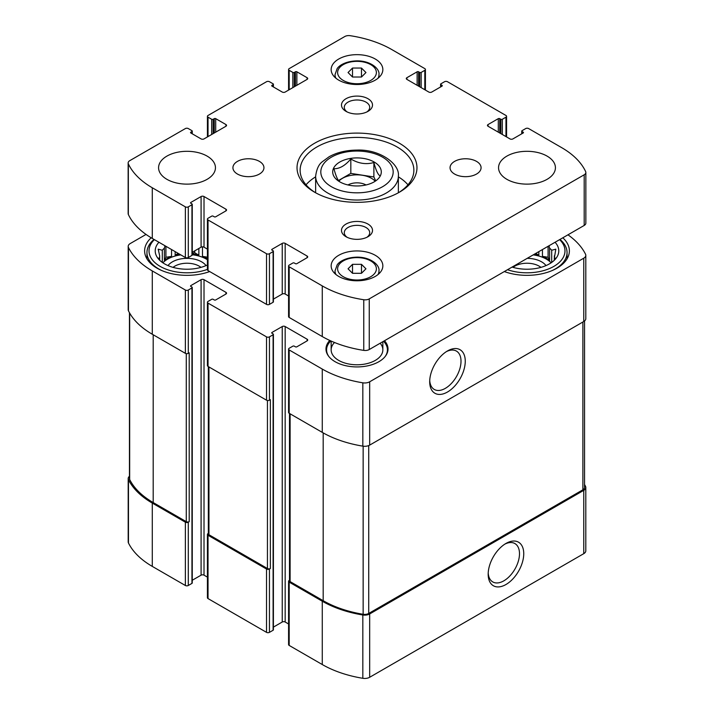 <?xml version="1.0" encoding="UTF-8"?>
<svg xmlns="http://www.w3.org/2000/svg" width="714" height="714" viewBox="0 0 714 714"><rect width="100%" height="100%" fill="white"/><g stroke="black" fill="none" stroke-linecap="round" stroke-linejoin="round"><path stroke-width="1.07" d="M129.457 476.256A6.979 4.025 0 0 0 128.19 478.567A6.979 4.025 0 0 0 128.458 479.674A93.57 54.023 0 0 0 152.287 503.084L185.372 522.184A2.071 1.196 0 0 0 188.3 522.184L189.21 521.657L189.21 352.814L188.3 353.341L188.3 290.027L191.95 287.912A1.035 0.598 0 0 0 191.95 287.073L190.852 286.439L190.852 285.591A1.035 0.598 0 0 0 190.852 286.439M128.19 478.567L128.19 541.881A6.979 4.025 0 0 0 128.458 542.988A93.57 54.023 0 0 0 152.287 566.398L185.372 585.498A2.071 1.196 0 0 0 188.3 585.498L191.95 583.392A1.035 0.598 0 0 0 192.253 582.972L192.253 287.492M208.345 533.403L208.033 533.581A2.071 1.196 0 0 0 207.426 534.429A2.071 1.196 0 0 0 208.033 535.268L266.527 569.04A2.071 1.196 0 0 0 269.446 569.04L270.365 568.514L270.365 399.661L269.446 400.197L269.446 336.874L273.105 334.768A1.035 0.598 0 0 0 273.105 333.92L272.007 333.286L272.007 332.447A1.035 0.598 0 0 0 272.007 333.286M207.426 534.429L207.426 597.743A2.071 1.196 0 0 0 208.033 598.582L266.527 632.354A2.071 1.196 0 0 0 269.446 632.354L273.105 630.248A1.035 0.598 0 0 0 273.408 629.819L273.408 334.348M289.5 580.259L289.188 580.437A2.071 1.196 0 0 0 288.581 581.276A2.071 1.196 0 0 0 289.188 582.124L322.273 601.224A93.57 54.023 0 0 0 362.828 614.986A6.979 4.025 0 0 0 369.673 613.96L583.766 490.348A6.979 4.025 0 0 0 585.81 487.501A6.979 4.025 0 0 0 585.542 486.395A93.57 54.023 0 0 0 584.543 484.503M288.581 581.276L288.581 644.599A2.071 1.196 0 0 0 289.188 645.438L322.273 664.538A93.57 54.023 0 0 0 362.828 678.3A6.979 4.025 0 0 0 369.673 677.274L583.766 553.662A6.979 4.025 0 0 0 585.81 550.815L585.81 487.501M505.967 584.507A25.142 14.521 120 0 0 523.746 553.707A25.142 14.521 120 0 0 505.967 543.443A25.142 14.521 120 0 0 488.18 574.234A25.142 14.521 120 0 0 505.967 584.507M146.04 234.433L130.234 243.554A6.979 4.025 0 0 0 128.19 246.41A6.979 4.025 0 0 0 128.458 247.508A93.57 54.023 0 0 0 152.287 270.927L185.372 290.027A2.071 1.196 0 0 0 188.3 290.027M128.19 246.41L128.19 309.724A6.979 4.025 0 0 0 128.458 310.822A93.57 54.023 0 0 0 152.287 334.241L152.287 270.927M188.3 353.341A2.071 1.196 0 0 1 185.372 353.341L152.287 334.241M190.852 285.591L201.089 279.683A2.071 1.196 0 0 1 204.017 279.683L225.945 292.347A2.071 1.196 0 0 1 226.552 293.186A2.071 1.196 0 0 1 225.945 294.034L215.708 299.942A1.035 0.598 0 0 1 214.254 299.942L213.156 299.309A1.035 0.598 0 0 0 211.692 299.309L208.033 301.424A2.071 1.196 0 0 0 207.426 302.263A2.071 1.196 0 0 0 208.033 303.111L266.527 336.874A2.071 1.196 0 0 0 269.446 336.874M192.253 580.259L201.089 575.163L201.089 279.683M207.426 577.135L204.017 575.163A2.071 1.196 0 0 0 201.089 575.163M207.426 302.263L207.426 365.577A2.071 1.196 0 0 0 208.033 366.425L208.033 303.111M269.446 400.197A2.071 1.196 0 0 1 266.527 400.197L208.033 366.425M272.007 332.447L282.244 326.539A2.071 1.196 0 0 1 285.172 326.539L307.1 339.195A2.071 1.196 0 0 1 307.707 340.042A2.071 1.196 0 0 1 307.1 340.89L296.863 346.799A1.035 0.598 0 0 1 295.4 346.799L294.311 346.165A1.035 0.598 0 0 0 292.847 346.165L289.188 348.271A2.071 1.196 0 0 0 288.581 349.119A2.071 1.196 0 0 0 289.188 349.958L322.273 369.067A93.57 54.023 0 0 0 362.828 382.82A6.979 4.025 0 0 0 369.673 381.794L583.766 258.191A6.979 4.025 0 0 0 585.81 255.344A6.979 4.025 0 0 0 585.542 254.238A93.57 54.023 0 0 0 567.96 234.808M273.408 627.115L282.244 622.01L282.244 326.539M288.581 623.982L285.172 622.01A2.071 1.196 0 0 0 282.244 622.01M288.581 349.119L288.581 412.433A2.071 1.196 0 0 0 289.188 413.281L289.188 349.958M585.81 255.344L585.81 318.658A6.979 4.025 0 0 1 583.766 321.505L369.673 445.117A6.979 4.025 0 0 1 362.828 446.143A93.57 54.023 0 0 1 322.273 432.381L289.188 413.281M447.473 392.022A25.142 14.521 120 0 0 465.26 361.222A25.142 14.521 120 0 0 447.473 350.958A25.142 14.521 120 0 0 429.694 381.758A25.142 14.521 120 0 0 447.473 392.022M384.507 340.73A31.014 17.912 180 0 1 388.014 349.012A31.014 17.912 180 0 1 357 366.925A31.014 17.912 180 0 1 325.986 349.012A31.014 17.912 180 0 1 329.77 340.435M209.684 271.552A42.394 24.472 180 0 1 166.567 272.311A42.394 24.472 180 0 1 144.621 250.873A42.394 24.472 180 0 1 151.198 237.78M562.811 237.789A42.394 24.472 180 0 1 569.379 250.873A42.394 24.472 180 0 1 547.433 272.311A42.394 24.472 180 0 1 504.316 271.552M289.5 413.46L289.5 580.75A2.071 1.196 0 0 0 290.107 581.598L323.183 600.697A92.534 53.425 0 0 0 363.149 614.281A5.685 3.284 0 0 0 368.727 613.442L582.883 489.804A5.685 3.284 0 0 0 584.543 487.483L584.543 320.97M208.345 366.603L208.345 533.894A2.071 1.196 0 0 0 208.952 534.741L267.438 568.514A2.071 1.196 0 0 0 270.365 568.514M129.457 312.723L129.457 478.585A5.685 3.284 0 0 0 129.671 479.487A92.534 53.425 0 0 0 153.198 502.558L186.283 521.657A2.071 1.196 0 0 0 189.21 521.657M429.73 380.473A22.143 12.781 120 0 0 434.282 389.442A22.143 12.781 120 0 0 445.349 388.345A22.143 12.781 120 0 0 459.816 368.835A22.143 12.781 120 0 0 456.424 351.092A22.143 12.781 120 0 0 446.375 351.627M488.215 572.949A22.143 12.781 120 0 0 492.767 581.919A22.143 12.781 120 0 0 503.843 580.83A22.143 12.781 120 0 0 518.302 561.311A22.143 12.781 120 0 0 514.91 543.568A22.143 12.781 120 0 0 504.869 544.113M555.064 242.26A31.791 18.359 180 0 1 556.01 258.37A31.791 18.359 180 0 1 512.063 267.081M559.615 239.627A37.994 21.938 180 0 1 553.85 266.384A37.994 21.938 180 0 1 507.511 269.713M554.555 260.012L555.813 258.084L554.305 258.289L554.305 260.262M554.305 255.88A27.4 15.815 180 0 1 554.385 257.085A27.4 15.815 180 0 1 554.305 258.289L555.813 249.168L551.69 250.248L551.69 262.431M549.021 245.75L549.601 248.16A27.4 15.815 180 0 1 551.69 250.248M533.197 254.88A27.4 15.815 180 0 1 551.128 262.814M538.838 251.631L538.838 255.184A27.4 15.815 0 0 0 534.358 254.211M542.453 249.543L542.453 256.388A27.4 15.815 0 0 1 549.601 260.512L548.093 257.263L542.453 256.388M549.601 248.16L549.601 260.512M527.191 258.352A20.679 11.942 180 0 1 545.996 265.59M513.018 267.366A17.181 9.916 180 0 1 514.839 266.135A17.181 9.916 180 0 1 540.944 267.366M559.963 239.431A40.064 23.134 180 0 1 567.05 252.56A40.064 23.134 180 0 1 551.949 270.651M207.426 264.948A31.791 18.359 180 0 1 157.99 258.37A31.791 18.359 180 0 1 158.936 242.26M207.426 269.374A37.994 21.938 180 0 1 160.543 266.608A37.994 21.938 180 0 1 154.385 239.627M164.979 245.75L164.398 248.16L164.398 260.512A27.4 15.815 0 0 1 167.638 258.263A27.4 15.815 0 0 1 171.547 256.388L165.907 257.263L164.398 260.512M159.695 255.88L159.695 258.289A27.4 15.815 180 0 1 159.615 257.085A27.4 15.815 180 0 1 159.695 255.88L158.187 249.168L162.31 250.248A27.4 15.815 180 0 1 164.398 248.16M159.695 260.262L159.695 258.289L158.187 258.084L159.445 260.012M162.872 262.814A27.4 15.815 180 0 1 167.638 259.102A27.4 15.815 180 0 1 180.803 254.88M192.253 254.764A27.4 15.815 180 0 1 207.426 259.735M171.547 249.543L171.547 256.388M175.162 251.631L175.162 255.184A27.4 15.815 0 0 1 179.642 254.211M198.867 248.463L198.867 255.184A27.4 15.815 0 0 0 192.253 253.916M202.481 246.83L202.481 256.388A27.4 15.815 0 0 1 207.426 258.896M162.31 250.248L162.31 262.431M168.004 265.59A20.679 11.942 180 0 1 172.395 261.851A20.679 11.942 180 0 1 206.025 265.59M173.056 267.366A17.181 9.916 180 0 1 174.868 266.135A17.181 9.916 180 0 1 200.982 267.366M162.051 270.651A40.064 23.134 180 0 1 146.95 252.56A40.064 23.134 180 0 1 154.037 239.431M383.552 341.283A30.425 17.564 180 0 1 384.775 342.684L385.319 343.389A31.014 17.912 180 0 1 387.988 349.86M326.012 349.86A31.014 17.912 180 0 1 328.681 343.389L329.225 342.684A30.425 17.564 180 0 1 330.814 340.917M380.169 343.238A25.847 14.923 180 0 1 382.847 349.86A25.847 14.923 180 0 1 357 364.783A25.847 14.923 180 0 1 331.153 349.86A25.847 14.923 180 0 1 334.509 342.497M384.775 342.684A30.425 17.564 180 0 1 385.033 356.679M328.967 356.679A30.425 17.564 180 0 1 329.225 342.684M165.907 257.263L165.907 246.285M178.241 253.408L175.162 255.184M198.867 255.184L194.743 252.801L192.253 253.184M194.743 252.801L194.743 250.846M207.426 257.156L202.481 256.388M538.838 255.184L535.759 253.408M548.093 257.263L548.093 246.285M340.114 182.025C338.07 181.035 336.017 176.59 333.938 168.709C339.552 168.87 345.174 165.621 350.824 158.963C358.437 163.542 366.13 164.738 373.886 162.533C375.93 170.334 377.983 174.769 380.062 175.849M350.708 158.392A24.294 14.03 180 0 1 378.045 164.925A24.294 14.03 180 0 1 374.181 181.856L374.181 181.856A24.294 14.03 180 0 1 335.955 178.955A24.294 14.03 180 0 1 350.708 158.392M272.007 86.144L282.244 92.052A2.071 1.196 180 0 0 285.172 92.052L307.1 79.388A2.071 1.196 180 0 0 307.707 78.549A2.071 1.196 180 0 0 307.1 77.701L296.863 71.793A1.035 0.598 180 0 0 295.4 71.793L294.311 72.426A1.035 0.598 180 0 1 292.847 72.426L289.188 70.32A2.071 1.196 180 0 1 288.581 69.472A2.071 1.196 180 0 1 289.188 68.624L344.755 36.548A5.685 3.284 180 0 1 350.244 35.7A92.534 53.425 180 0 1 391.727 49.525L424.812 68.624A2.071 1.196 180 0 1 425.419 69.472A2.071 1.196 180 0 1 424.812 70.32L421.153 72.426A1.035 0.598 180 0 1 419.689 72.426L418.6 71.793A1.035 0.598 180 0 0 417.137 71.793L406.9 77.701L406.9 79.388L428.828 92.052A2.071 1.196 180 0 0 431.756 92.052L441.993 86.144A1.035 0.598 180 0 0 441.993 85.305L440.895 84.671A1.035 0.598 180 0 1 440.895 83.824L444.554 81.717A2.071 1.196 180 0 1 447.473 81.717L505.967 115.481A2.071 1.196 180 0 1 506.574 116.328A2.071 1.196 180 0 1 505.967 117.167L502.308 119.283A1.035 0.598 180 0 1 500.844 119.283L499.746 118.649A1.035 0.598 180 0 0 498.292 118.649L488.055 124.557L488.055 126.244L509.983 138.909A2.071 1.196 180 0 0 512.911 138.909L523.148 133A1.035 0.598 180 0 0 523.148 132.152L522.05 131.519A1.035 0.598 180 0 1 522.05 130.68L525.7 128.565A2.071 1.196 180 0 1 528.628 128.565L561.713 147.664A92.534 53.425 180 0 1 585.659 171.619A5.685 3.284 180 0 1 585.855 172.467A5.685 3.284 180 0 1 584.195 174.787L369.245 298.88A5.685 3.284 180 0 1 363.756 299.737A92.534 53.425 180 0 1 322.273 285.903L289.188 266.804A2.071 1.196 180 0 1 288.581 265.965A2.071 1.196 180 0 1 289.188 265.117L292.847 263.011A1.035 0.598 180 0 1 294.311 263.011L295.4 263.644A1.035 0.598 180 0 0 296.863 263.644L307.1 257.727A2.071 1.196 180 0 0 307.707 256.888A2.071 1.196 180 0 0 307.1 256.04L285.172 243.376A2.071 1.196 180 0 0 282.244 243.376L272.007 249.293L272.007 250.132L273.105 250.766A1.035 0.598 180 0 1 273.105 251.614L269.446 253.72A2.071 1.196 180 0 1 266.527 253.72L208.033 219.957A2.071 1.196 180 0 1 207.426 219.109A2.071 1.196 180 0 1 208.033 218.261L211.692 216.155A1.035 0.598 180 0 1 213.156 216.155L214.254 216.788A1.035 0.598 180 0 0 215.708 216.788L225.945 210.88A2.071 1.196 180 0 0 226.552 210.032A2.071 1.196 180 0 0 225.945 209.193L204.017 196.528A2.071 1.196 180 0 0 201.089 196.528L190.852 202.437L190.852 203.276L191.95 203.909A1.035 0.598 180 0 1 191.95 204.757L188.3 206.864A2.071 1.196 180 0 1 185.372 206.864L152.287 187.764A92.534 53.425 180 0 1 128.341 163.818A5.685 3.284 180 0 1 128.145 162.97A5.685 3.284 180 0 1 129.805 160.641L185.372 128.565A2.071 1.196 180 0 1 188.3 128.565L191.95 130.68A1.035 0.598 180 0 1 191.95 131.519L190.852 132.152L190.852 133L201.089 138.909A2.071 1.196 180 0 0 204.017 138.909L225.945 126.244A2.071 1.196 180 0 0 226.552 125.405A2.071 1.196 180 0 0 225.945 124.557L215.708 118.649A1.035 0.598 180 0 0 214.254 118.649L213.156 119.283A1.035 0.598 180 0 1 211.692 119.283L208.033 117.167A2.071 1.196 180 0 1 207.426 116.328A2.071 1.196 180 0 1 208.033 115.481L266.527 81.717A2.071 1.196 180 0 1 269.446 81.717L273.105 83.824A1.035 0.598 180 0 1 273.105 84.671L272.007 85.305L272.007 86.144A1.035 0.598 180 0 1 272.007 85.305M406.9 79.388A2.071 1.196 180 0 1 406.293 78.549A2.071 1.196 180 0 1 406.9 77.701M488.055 126.244A2.071 1.196 180 0 1 487.448 125.405A2.071 1.196 180 0 1 488.055 124.557M585.855 172.467L585.855 223.125A5.685 3.284 180 0 1 584.195 225.445L369.245 349.539A5.685 3.284 180 0 1 363.756 350.387A92.534 53.425 180 0 1 322.273 336.562L289.188 317.462A2.071 1.196 180 0 1 288.581 316.614L288.581 265.965M288.581 296.007L285.172 294.034A2.071 1.196 180 0 0 282.244 294.034L273.408 299.13M272.007 250.132A1.035 0.598 180 0 1 272.007 249.293M273.408 251.185L273.408 301.843A1.035 0.598 180 0 1 273.105 302.263L269.446 304.378A2.071 1.196 180 0 1 266.527 304.378L208.033 270.606A2.071 1.196 180 0 1 207.426 269.758L207.426 219.109M207.426 249.15L204.017 247.178A2.071 1.196 180 0 0 201.089 247.178L192.253 252.283M190.852 203.276A1.035 0.598 180 0 1 190.852 202.437M192.253 204.338L192.253 254.987A1.035 0.598 180 0 1 191.95 255.407L188.3 257.522A2.071 1.196 180 0 1 185.372 257.522L152.287 238.422A92.534 53.425 180 0 1 128.341 214.468A5.685 3.284 180 0 1 128.145 213.62L128.145 162.97M190.852 133A1.035 0.598 180 0 1 190.852 132.152M547.094 179.321A28.435 16.413 180 0 1 516.106 182.882A28.435 16.413 180 0 1 498.55 167.719A28.435 16.413 180 0 1 526.986 151.306A28.435 16.413 180 0 1 555.421 167.719A28.435 16.413 180 0 1 547.094 179.321M476.533 174.046A15.512 8.952 180 0 1 459.629 175.992A15.512 8.952 180 0 1 450.052 167.719A15.512 8.952 180 0 1 465.564 158.767A15.512 8.952 180 0 1 481.075 167.719A15.512 8.952 180 0 1 476.533 174.046M259.405 174.046A15.512 8.952 180 0 1 242.501 175.992A15.512 8.952 180 0 1 232.925 167.719A15.512 8.952 180 0 1 248.436 158.767A15.512 8.952 180 0 1 263.948 167.719A15.512 8.952 180 0 1 259.405 174.046M207.122 179.321A28.435 16.413 180 0 1 176.135 182.882A28.435 16.413 180 0 1 158.579 167.719A28.435 16.413 180 0 1 187.014 151.306A28.435 16.413 180 0 1 215.45 167.719A28.435 16.413 180 0 1 207.122 179.321M375.278 80.129A25.847 14.923 180 0 1 347.111 83.368A25.847 14.923 180 0 1 331.153 69.579A25.847 14.923 180 0 1 357 54.657A25.847 14.923 180 0 1 382.847 69.579A25.847 14.923 180 0 1 375.278 80.129M375.278 276.407A25.847 14.923 180 0 1 347.111 279.647A25.847 14.923 180 0 1 331.153 265.858A25.847 14.923 180 0 1 357 250.935A25.847 14.923 180 0 1 382.847 265.858A25.847 14.923 180 0 1 375.278 276.407M367.969 111.366A15.512 8.952 180 0 1 346.031 111.366A15.512 8.952 180 0 1 346.031 98.71A15.512 8.952 180 0 1 367.969 98.71A15.512 8.952 180 0 1 367.969 111.366L367.969 111.366M367.969 236.727A15.512 8.952 180 0 1 346.031 236.727A15.512 8.952 180 0 1 346.031 224.062A15.512 8.952 180 0 1 367.969 224.062A15.512 8.952 180 0 1 367.969 236.727L367.969 236.727M399.403 192.2A59.967 34.62 180 0 1 314.597 192.2A59.967 34.62 180 0 1 314.597 143.237A59.967 34.62 180 0 1 399.403 143.237A59.967 34.62 180 0 1 399.403 192.2L399.403 192.2M315.722 192.834A56.87 32.835 180 0 1 300.13 170.253A56.87 32.835 180 0 1 357 137.418A56.87 32.835 180 0 1 413.87 170.253A56.87 32.835 180 0 1 398.278 192.834M306.029 184.81A56.87 32.835 180 0 1 315.642 176.84M398.358 176.84A56.87 32.835 180 0 1 407.971 184.81M347.12 237.298A12.709 7.336 180 0 1 344.291 232.684A12.709 7.336 180 0 1 357 225.347A12.709 7.336 180 0 1 369.709 232.684A12.709 7.336 180 0 1 366.88 237.298M347.12 111.937A12.709 7.336 180 0 1 344.291 107.323A12.709 7.336 180 0 1 357 99.987A12.709 7.336 180 0 1 369.709 107.323A12.709 7.336 180 0 1 366.88 111.937M352.52 273.292L361.48 273.292L365.952 268.812L361.48 264.332L352.52 264.332L348.048 268.812L352.52 273.292L352.52 264.332M352.52 77.014L361.48 77.014L365.952 72.533L361.48 68.053L352.52 68.053L348.048 72.533L352.52 77.014L352.52 68.053M361.48 77.014L361.48 68.053M361.48 273.292L361.48 264.332M338.49 180.517L350.824 173.395L350.824 158.963M350.824 173.395L373.886 176.965L373.886 162.533M373.886 176.965L375.519 180.481M338.936 181.061A20.536 11.861 180 0 1 356.902 174.85A20.536 11.861 180 0 1 374.966 180.963M347.977 184.962A12.923 7.461 180 0 1 366.023 184.962M128.458 542.988L128.458 479.674M152.287 566.398L152.287 503.084M185.372 585.498L185.372 522.184M188.3 585.498L188.3 522.184M208.033 598.582L208.033 535.268M266.527 632.354L266.527 569.04M269.446 632.354L269.446 569.04M289.188 645.438L289.188 582.124M322.273 664.538L322.273 601.224M362.828 678.3L362.828 614.986M369.673 677.274L369.673 613.96M583.766 553.662L583.766 490.348M128.458 310.822L128.458 247.508M185.372 353.341L185.372 290.027M191.95 583.392L191.95 287.912M204.017 575.163L204.017 279.683M225.945 294.034L225.945 292.347M266.527 400.197L266.527 336.874M273.105 630.248L273.105 334.768M285.172 622.01L285.172 326.539M307.1 340.89L307.1 339.195M322.273 432.381L322.273 369.067M362.828 446.143L362.828 382.82M369.673 445.117L369.673 381.794M583.766 321.505L583.766 258.191M290.107 581.598L290.107 413.808M323.183 600.697L323.183 432.898M363.149 614.281L363.149 446.188M368.727 613.442L368.727 445.572M582.883 489.804L582.883 322.014M208.952 534.741L208.952 366.951M267.438 568.514L267.438 400.5M186.283 521.657L186.283 353.644M153.198 502.558L153.198 334.768M129.671 479.487L129.671 313.107M273.105 84.671L273.105 86.778M307.1 77.701L307.1 79.388M296.863 71.793L296.863 85.305M295.4 71.793L295.4 86.144M294.311 72.426L294.311 86.778M292.847 72.426L292.847 87.626M289.188 70.32L289.188 89.732M424.812 70.32L424.812 89.732M421.153 72.426L421.153 87.626M419.689 72.426L419.689 86.778M418.6 71.793L418.6 86.144M417.137 71.793L417.137 85.305M441.993 85.305L441.993 86.144M440.895 84.671L440.895 86.778M505.967 117.167L505.967 136.588M502.308 119.283L502.308 134.473M500.844 119.283L500.844 133.634M499.746 118.649L499.746 133M498.292 118.649L498.292 132.152M523.148 132.152L523.148 133M522.05 131.519L522.05 133.634M584.195 174.787L584.195 225.445M369.245 298.88L369.245 349.539M363.756 299.737L363.756 350.387M322.273 285.903L322.273 336.562M289.188 266.804L289.188 317.462M307.1 256.04L307.1 257.727M285.172 243.376L285.172 294.034M282.244 243.376L282.244 294.034M273.105 251.614L273.105 302.263M269.446 253.72L269.446 304.378M266.527 253.72L266.527 304.378M208.033 219.957L208.033 270.606M225.945 209.193L225.945 210.88M204.017 196.528L204.017 247.178M201.089 196.528L201.089 247.178M191.95 204.757L191.95 255.407M188.3 206.864L188.3 257.522M185.372 206.864L185.372 257.522M152.287 187.764L152.287 238.422M128.341 163.818L128.341 214.468M191.95 131.519L191.95 133.634M225.945 124.557L225.945 126.244M215.708 118.649L215.708 132.152M214.254 118.649L214.254 133M213.156 119.283L213.156 133.634M211.692 119.283L211.692 134.473M208.033 117.167L208.033 136.588M315.642 176.162C316.597 169.075 318.828 164.274 322.335 161.73L329.154 156.723C337.044 152.394 346.254 150.19 356.777 150.101C379.821 149.003 400.143 164.113 398.358 176.162A41.358 23.874 180 0 1 386.247 193.048A41.358 23.874 180 0 1 341.176 198.215A41.358 23.874 180 0 1 315.642 176.162L315.642 192.78M382.588 186.711A36.191 20.893 180 0 1 322.041 177.349A36.191 20.893 180 0 1 366.362 151.761A36.191 20.893 180 0 1 382.588 186.711M335.919 274.488A21.973 12.682 180 0 1 335.027 270.918L335.027 273.721M335.027 270.918L337.124 264.948C339.07 261.842 345.549 257.442 356.884 257.147C370.28 256.942 379.928 264.867 378.973 270.918A21.973 12.682 180 0 1 378.081 274.488M370.709 276.729A19.385 11.192 180 0 1 338.275 271.704A19.385 11.192 180 0 1 362.016 258.004A19.385 11.192 180 0 1 370.709 276.729M335.919 78.21A21.973 12.682 180 0 1 335.027 74.64L335.027 77.442M335.027 74.64L337.124 68.669C339.07 65.563 345.549 61.163 356.884 60.868C370.28 60.663 379.928 68.589 378.973 74.64A21.973 12.682 180 0 1 378.081 78.21M370.709 80.45A19.385 11.192 180 0 1 338.275 75.425A19.385 11.192 180 0 1 362.016 61.725A19.385 11.192 180 0 1 370.709 80.45M567.05 252.56L567.05 258.87M146.95 252.56L146.95 258.87M273.408 84.243L273.408 86.956M288.581 69.472L288.581 90.08M425.419 69.472L425.419 90.08M440.592 84.243L440.592 86.956M506.574 116.328L506.574 136.936M521.747 131.099L521.747 133.804M192.253 131.099L192.253 133.804M207.426 116.328L207.426 136.936M398.358 176.162L398.358 192.78M378.973 270.918L378.973 273.721M378.973 74.64L378.973 77.442M331.153 341.069L331.153 349.86M382.847 341.685L382.847 349.86"/></g></svg>
